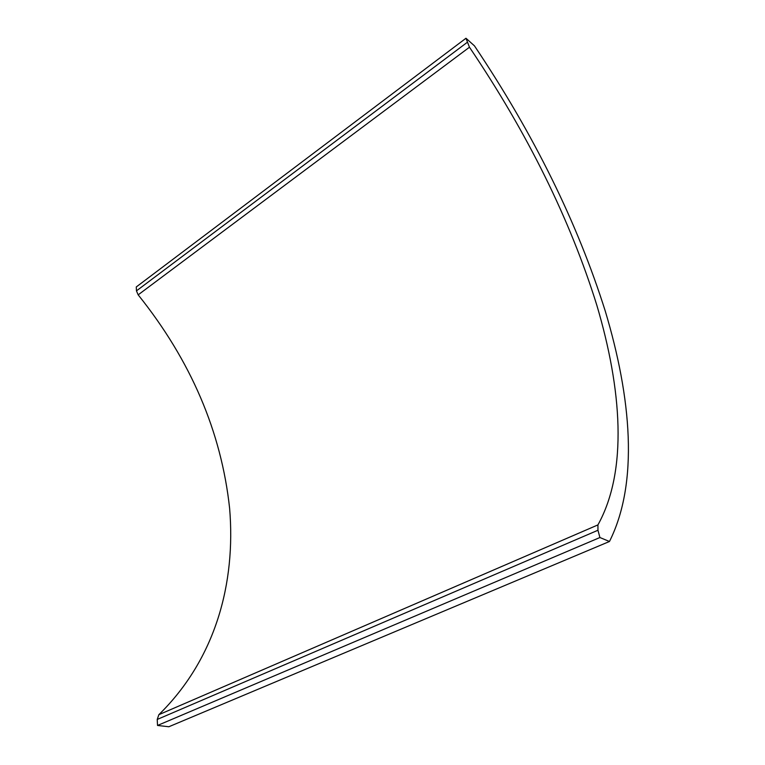 <?xml version="1.0" encoding="UTF-8"?>
<svg xmlns="http://www.w3.org/2000/svg" width="765" height="765" viewBox="0 0 765 765"><rect width="100%" height="100%" fill="white"/><g stroke="black" fill="none" stroke-linecap="round" stroke-linejoin="round"><path stroke-width="1.15" d="M158.862 714.682L597.934 524.905L597.962 530.25L599.913 537.527L157.523 725.459L157.227 719.444L158.862 714.682C215.787 658.875 235.907 582.901 229.615 508.295C221.315 431.718 190.839 360.564 138.169 294.85L136.457 290.872L136.275 286.952L465.981 38.25L474.463 45.862C533.788 134.277 577.393 222.701 605.278 311.135C631.259 397.733 638.976 482.696 609.466 541.496L599.913 537.527M597.934 524.905C628.065 470.571 621.668 389.012 596.796 305.13C570.002 219.278 527.563 133.311 469.461 47.22L465.981 38.25M609.466 541.496L168.845 726.75L157.523 725.459M157.227 719.444L597.962 530.25M136.457 290.872L467.109 42.448M138.169 294.85L469.461 47.22"/></g></svg>
